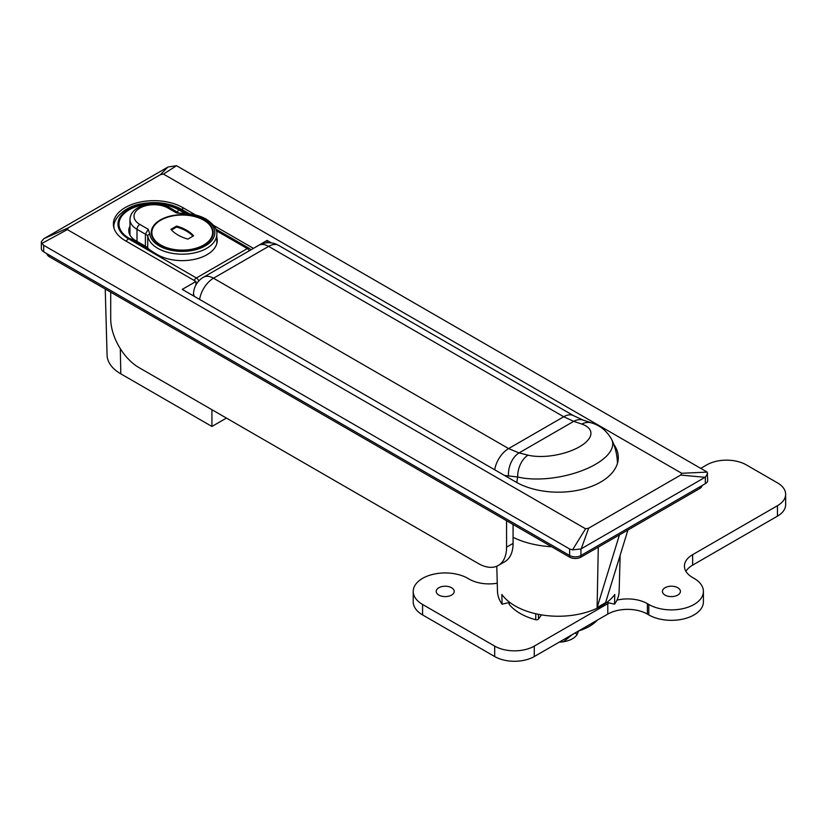 <?xml version="1.0" encoding="UTF-8"?>
<svg xmlns="http://www.w3.org/2000/svg" width="827" height="827" viewBox="0 0 827 827"><rect width="100%" height="100%" fill="white"/><g stroke="black" fill="none" stroke-linecap="round" stroke-linejoin="round"><path stroke-width="1.24" d="M620.147 555.289L619.144 591.326A60.836 35.127 180 0 1 614.523 604.196L614.771 594.468A61.115 35.282 180 0 1 515.097 605.912A61.115 35.282 180 0 1 501.855 594.468L502.103 604.196A60.836 35.127 180 0 1 497.482 591.326L496.779 566.216M267.069 242.776L267.069 240.419L253.362 248.431M551.63 546.74A69.975 40.399 180 0 1 513.071 537.343M598.293 547.102L597.094 607.576L605.571 602.676L627.931 529.993M502.103 604.196L509.091 602.532M681.706 473.282L707.199 472.103L707.695 480.404A8.001 4.621 180 0 1 705.348 483.661L705.348 477.138L580.936 548.963L572.522 549.862L585.568 528.784L588.648 528.184L680.673 475.06L681.706 473.282L163.467 174.083L160.397 174.683L68.372 227.807L67.328 229.586L585.568 528.784M580.936 548.963L580.936 555.496L705.348 483.661M580.936 557.129L580.936 555.496A8.001 4.621 180 0 1 569.627 555.496L569.627 548.963L43.697 245.319L43.697 251.853L569.627 555.496L569.627 557.129A8.001 4.621 0 0 0 580.936 557.129L699.694 488.561A8.001 4.621 0 0 0 702.02 485.583M43.697 251.853A8.001 4.621 180 0 1 41.35 248.586L41.35 241.773L43.697 238.796L168.108 166.961L176.523 165.72L163.467 174.083M176.523 165.72L707.199 472.103M195.596 214.989L182.664 207.525A40.585 23.435 0 0 0 138.44 202.45A40.585 23.435 0 0 0 113.382 224.096A40.585 23.435 0 0 0 125.27 240.667L195.958 281.48L182.24 289.398L515.903 482.027A59.978 34.631 0 0 0 581.267 489.543A59.978 34.631 0 0 0 618.296 457.548A59.978 34.631 0 0 0 613.737 444.306M253.362 248.338L213.655 225.42M271.37 242.9L267.069 240.419M160.397 174.683L167.788 167.147M44.007 238.61L68.372 227.807M705.028 477.313L680.673 475.06M588.648 528.184L581.257 548.777M569.627 548.963L572.522 549.862M67.328 229.586L41.846 243.479L43.697 245.319M707.695 473.592L705.348 477.138M41.846 243.479L41.35 241.773M226.433 418.09L211.929 426.463L211.929 409.716M211.929 426.463L120.804 373.845A46.901 27.074 180 0 1 107.076 355.134L105.236 289.016M606.884 602.376L614.523 604.196M597.094 607.576L619.444 534.893M195.958 284.933L195.958 281.48M47.025 253.775A8.001 4.621 0 0 0 49.351 256.752L569.627 557.129M110.704 292.169L110.704 318.622A39.985 23.084 -120 0 0 138.977 367.591L478.295 563.497A39.985 23.084 -120 0 0 498.288 565.472L504.79 561.719A39.985 23.084 -120 0 0 513.071 543.411L513.071 524.473M498.288 565.472A39.985 23.084 -120 0 0 506.569 547.164L506.569 520.721M617.469 463.275A59.182 59.182 0 0 0 611.68 439.457L611.68 439.457A57.57 24.252 169.2 0 1 595.492 464.329A57.57 24.252 169.2 0 1 517.671 476.993L504.501 475.453M581.815 424.075L573.721 421.346L519.036 452.917L527.998 455.15A38.125 16.054 -10.8 0 0 579.52 446.766A38.125 16.054 -10.8 0 0 581.815 424.075A19.993 14.648 -70.9 0 1 591.781 422.99L583.355 420.157A19.993 14.431 -71.9 0 0 573.721 421.346L563.725 416.756L268.62 246.384L213.49 278.213L508.595 448.585L519.036 452.917A19.993 13.521 104.4 0 0 508.491 476.135M527.998 455.15A19.993 13.284 103.5 0 0 517.671 476.993A59.182 34.165 120 0 0 516.834 482.565M578.735 630.887A43.986 25.399 0 0 0 597.27 620.178M578.58 630.97L577.06 634.619L575.272 632.882M576.967 634.743A19.993 11.547 180 0 1 576.832 634.94A19.993 11.547 180 0 1 563.487 641.742A19.993 11.547 180 0 1 559.269 642.124M572.284 634.609L563.487 641.742L559.92 641.742M451.573 587.739A8.994 5.189 0 0 0 441.763 586.612A8.994 5.189 0 0 0 436.211 591.408A8.994 5.189 0 0 0 438.848 595.089A8.994 5.189 0 0 0 448.658 596.205A8.994 5.189 0 0 0 454.209 591.408A8.994 5.189 0 0 0 451.573 587.739M677.778 587.739A8.994 5.189 0 0 0 667.978 586.612A8.994 5.189 0 0 0 662.417 591.408A8.994 5.189 0 0 0 665.053 595.089A8.994 5.189 0 0 0 674.863 596.205A8.994 5.189 0 0 0 680.414 591.408A8.994 5.189 0 0 0 677.778 587.739M497.254 583.19A27.994 16.158 180 0 1 469.24 579.169L467.834 578.352A31.995 18.473 0 0 0 432.966 574.351A31.995 18.473 0 0 0 413.221 591.408A31.995 18.473 0 0 0 422.587 604.475L494.691 646.104A27.994 16.158 0 0 0 534.283 646.104L607.793 603.658A27.994 16.158 180 0 1 609.158 602.914M616.942 600.133A27.994 16.158 180 0 1 647.386 603.658L648.792 604.475A31.995 18.473 0 0 0 683.66 608.476A31.995 18.473 0 0 0 703.405 591.408A31.995 18.473 0 0 0 694.039 578.352L692.623 577.535A27.994 16.158 180 0 1 684.425 566.102A27.994 16.158 180 0 1 692.623 554.679L777.452 505.7A27.994 16.158 0 0 0 785.65 494.277A27.994 16.158 0 0 0 777.452 482.854L746.347 464.888A27.994 16.158 0 0 0 706.765 464.888L701.11 468.154M413.221 591.408L413.221 601.86A31.995 18.473 0 0 0 422.587 614.916L494.691 656.545A27.994 16.158 0 0 0 534.283 656.545L607.793 614.099A27.994 16.158 180 0 1 647.386 614.099L648.792 614.916A31.995 18.473 0 0 0 683.66 618.927A31.995 18.473 0 0 0 703.405 601.86L703.405 591.408M685.924 571.333A27.994 16.158 180 0 1 692.623 565.13L777.452 516.151A27.994 16.158 0 0 0 785.65 504.728L785.65 494.277M509.091 601.87L509.091 603.958A1.995 1.158 0 0 0 509.267 604.434A53.982 31.168 0 0 0 535.751 619.723A1.995 1.158 0 0 0 538.439 619.123L541.478 614.874M185.041 213.469L178.715 209.81A34.992 20.199 180 0 0 129.229 209.81A34.992 20.199 180 0 0 129.229 238.383L157.502 254.706A34.992 20.199 0 0 0 195.637 259.089A34.992 20.199 0 0 0 217.232 240.419A34.992 20.199 0 0 0 216.829 237.38M129.229 238.383L136.155 240.915L147.258 247.325C147.568 248.462 150.99 250.922 157.502 254.706M136.155 240.915A25.192 14.545 180 0 1 128.774 230.63A25.192 14.545 180 0 1 129.973 226.195M178.001 235.033A36.988 21.357 0 0 0 187.894 239.117L193.559 235.85A36.988 21.357 0 0 0 176.585 226.06L170.931 229.317A36.988 21.357 0 0 0 178.001 235.033M210.947 239.344A30.392 17.543 0 0 0 212.632 233.565L212.632 232.583A30.392 17.543 0 0 0 203.731 220.178A30.392 17.543 0 0 0 170.61 216.374A30.392 17.543 0 0 0 151.858 232.583A30.392 17.543 0 0 0 160.758 244.988A30.392 17.543 0 0 0 193.869 248.793A30.392 17.543 0 0 0 212.632 232.583M204.155 219.93A30.992 17.894 0 0 0 170.383 216.054A30.992 17.894 0 0 0 151.258 232.583A30.992 17.894 0 0 0 160.335 245.237A30.992 17.894 0 0 0 194.107 249.113A30.992 17.894 0 0 0 213.232 232.583A30.992 17.894 0 0 0 204.155 219.93M153.543 226.815A30.992 17.894 0 0 0 151.269 233.08M216.829 243.469L216.829 234.217A34.589 19.972 180 0 1 195.482 252.669A34.589 19.972 180 0 1 157.781 248.338A34.589 19.972 180 0 1 147.723 235.509L137.003 229.317A23.993 13.852 180 0 1 129.973 219.527L129.973 235.064M184.338 213.811L176.502 212.952L168.108 208.104A19.993 11.547 0 0 0 139.835 208.104A19.993 11.547 0 0 0 139.835 224.427L148.229 229.275L149.718 233.803A32.594 18.814 0 0 0 159.197 245.888A32.594 18.814 0 0 0 205.292 245.888A32.594 18.814 0 0 0 205.292 219.279A32.594 18.814 0 0 0 184.338 213.811L184.473 214.286M213.221 233.08A30.992 17.894 0 0 0 210.947 226.815M151.858 232.583L151.858 233.565A30.392 17.543 0 0 0 153.543 239.344M192.98 236.181A36.988 21.357 0 0 0 176.585 227.032L176.585 226.06M176.585 227.032L171.509 229.968M120.804 373.845L120.308 348.674M182.664 209.934L182.664 207.525M49.351 256.752L49.351 255.119M699.694 488.561L699.694 486.927M506.569 547.164L513.071 543.411M494.722 469.798A19.993 11.547 120 0 1 508.595 448.585L563.725 416.756A19.993 11.547 120 0 1 573.721 415.764L583.355 420.157M573.721 415.764L278.616 245.392A19.993 11.547 120 0 0 268.62 246.384A19.993 11.547 60 0 0 258.624 245.392L203.494 277.221A19.993 11.547 60 0 1 213.49 278.213A19.993 11.547 120 0 0 199.617 299.426M193.394 295.828L193.57 292.851A19.993 10.306 4.8 0 0 194.469 296.448M534.283 646.104L534.283 656.545M494.691 646.104L494.691 656.545M607.793 603.658L607.793 614.099M647.386 603.658L647.386 614.099M648.792 604.475L648.792 614.916M692.623 554.679L692.623 565.13M777.452 505.7L777.452 516.151M422.587 604.475L422.587 614.916M538.439 619.123L538.439 614.327M535.751 619.723L535.751 613.748M509.267 604.434L509.267 602.015M186.633 213.573L179.418 209.407A35.985 20.778 0 0 0 128.516 209.407A35.985 20.778 0 0 0 128.516 238.786L196.381 277.965L247.283 248.586L216.354 230.733M114.002 228.2A39.985 23.084 180 0 1 113.981 227.363L113.981 228.107M178.715 209.81L177.257 212.032M126.324 241.277A4.001 2.305 -60 0 1 128.516 238.786M198.811 280.963A4.001 2.305 60 0 0 196.381 277.965A4.001 2.305 120 0 0 194.18 280.456M196.805 283.527A4.001 2.305 180 0 1 195.958 283.527M189.466 213.852L181.413 209.21A4.001 2.305 120 0 0 179.418 209.407M250.777 249.919A4.001 4.001 0 0 0 249.278 248.389A4.001 2.305 120 0 0 247.283 248.586A4.001 2.305 60 0 1 249.32 250.767M147.723 248.079L147.723 235.509L149.718 233.803M145.397 246.25L145.397 234.165L148.229 229.275M137.003 241.401L137.003 229.317A4.001 2.305 -60 0 1 139.835 224.427M176.502 212.952L184.421 213.449C192.846 213.811 200.144 215.723 206.285 219.186C214.048 224.634 217.563 229.648 216.829 234.217M129.973 219.527C130.397 204.403 156.613 199.927 170.104 207.897A4.001 2.305 120 0 0 168.108 208.104M611.68 439.457C606.987 431.074 600.35 425.585 591.781 422.99M203.494 277.221A19.993 19.993 0 0 0 193.57 292.851M278.616 245.392A19.993 19.993 0 0 0 258.624 245.392M181.413 209.21C169.783 202.997 156.53 201.178 141.665 203.752C124.009 206.512 112.617 219.537 113.981 227.363M249.278 248.389L215.775 229.048M170.104 207.897L178.508 212.746"/></g></svg>
